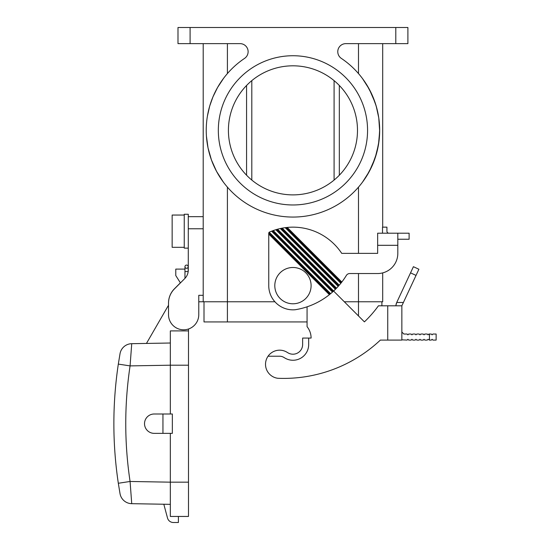 <?xml version="1.0" encoding="UTF-8"?>
<svg xmlns="http://www.w3.org/2000/svg" width="550" height="550" viewBox="0 0 550 550"><rect width="100%" height="100%" fill="white"/><g stroke="black" fill="none" stroke-linecap="round" stroke-linejoin="round"><path stroke-width="0.82" d="M178.399 516.45L178.399 522.5L173.353 522.5A6.05 6.05 0 0 1 167.509 518.018L163.817 504.233L170.335 504.35L131.732 503.676L130.075 481.47L118.319 483.264L120.031 493.694L118.319 483.264C112.386 443.541 112.386 403.824 118.319 364.1L120.031 353.671L118.319 364.1L130.075 365.894L131.732 343.688A12.1 12.1 0 0 0 120.031 353.671M180.386 282.844L174.426 288.805A20.164 20.164 0 0 0 174.096 289.142L174.157 289.176M146.458 343.434L167.654 306.714A16.136 16.136 0 0 1 168.52 305.374L168.52 303.064A20.164 20.164 0 0 1 174.096 289.142M198.77 295.316L203.204 295.316L198.77 295.316L198.77 314.676L198.77 301.771L274.911 301.771M198.77 314.676A15.125 15.125 0 0 1 183.645 329.801A15.125 15.125 0 0 1 168.52 314.676L168.52 303.167A20.164 20.164 0 0 1 174.426 288.908L184.738 278.596A12.1 12.1 0 0 0 188.279 270.036L188.279 216.666L203.204 216.666M188.279 248.126L184.25 248.126L184.25 214.246L188.279 214.246L188.279 216.666M184.25 247.321L172.15 247.321L172.15 215.05L184.25 215.05M203.204 43.636L203.204 301.771M366.561 84.508L372.123 94.971L376.179 106.006L378.771 117.899L379.665 129.449L379.005 141.054L376.647 153.031L372.123 165.729L366.561 176.192M395.801 27.5L177.994 27.5L177.994 43.636L240.054 43.636A8.064 8.064 0 0 1 244.551 58.396A86.721 86.721 0 0 0 227.81 187.591A86.721 86.721 0 0 0 358.091 187.591A86.721 86.721 0 0 0 341.344 58.396A8.064 8.064 0 0 1 345.847 43.636L407.901 43.636L407.901 27.5L395.801 27.5L395.801 43.636M218.329 130.35A74.621 74.621 0 0 0 292.951 204.971A74.621 74.621 0 0 0 367.565 130.35A74.621 74.621 0 0 0 292.951 55.736A74.621 74.621 0 0 0 218.329 130.35M223.623 78.258L217.553 87.505L212.953 96.882L209.715 106.006L207.398 116.167M206.498 123.537L206.422 124.609M206.422 136.097L208.038 147.964L211.441 159.961L216.535 171.353L223.369 182.105M362.533 182.105L369.359 171.353L375.141 158.001L378.496 144.533L379.665 131.251L378.771 117.899L377.087 109.354L375.141 102.699L369.359 89.348L362.533 78.602M357.486 130.35A64.536 64.536 0 0 0 292.951 65.814A64.536 64.536 0 0 0 228.415 130.35A64.536 64.536 0 0 0 292.951 194.886A64.536 64.536 0 0 0 357.486 130.35M334.091 80.637L334.091 180.07M251.804 180.07L251.804 80.637M307.065 321.936L227.404 321.936L227.404 187.131M204.009 301.771L204.009 321.936L227.404 321.936M381.886 305.807L381.886 301.771M358.49 315.947L358.49 301.771L382.69 301.771L382.69 272.896M358.49 273.536L358.49 301.771L344.314 301.771M186.567 268.297A1.616 1.616 0 0 1 184.958 266.681A1.616 1.616 0 0 1 186.567 265.066A1.616 1.616 0 0 1 188.183 266.681A1.616 1.616 0 0 1 186.567 268.297A1.616 1.616 0 0 1 184.958 266.681L184.958 269.101L175.78 269.101L175.78 275.557L180.428 282.906M382.69 43.636L382.69 227.15M388.946 233.2A2.014 2.014 0 0 1 386.925 231.186L386.925 227.15L382.504 227.15L382.504 233.2M188.485 329.01L188.485 330.914L170.335 330.914L170.335 365.2L130.075 365.894C124.314 404.422 124.314 442.942 130.075 481.47L170.335 482.171L170.335 516.45L188.485 516.45L188.485 330.914M167.654 306.714L163.474 313.947M172.349 413.999L162.944 413.999L162.944 433.359L172.349 433.359L172.349 413.999M170.335 433.359L170.335 482.164L188.485 482.164M170.335 413.999L170.335 365.2L188.485 365.2M162.944 413.999L154.199 413.999A9.68 9.68 0 0 0 144.519 423.679A9.68 9.68 0 0 0 154.199 433.359L162.944 433.359M396.364 303.249L395.801 305.807L396.729 302.472L403.404 302.472L416.027 275.413L410.541 272.855L396.729 302.472M333.596 291.053L364.409 321.867A116.971 116.971 0 0 0 378.434 305.807L387.736 305.807L387.736 340.086L401.851 340.086L401.851 305.807L403.404 302.472M410.541 272.855L413.414 266.695L418.894 269.252L416.027 275.413M302.631 344.527A9.68 9.68 0 0 1 287.959 352.818L286.921 352.192L287.959 352.818A9.68 9.68 0 0 0 302.631 344.527L302.631 338.071L311.101 338.071A18.15 18.15 0 0 0 307.065 326.666L307.065 306.817M163.817 504.233L131.732 503.676A12.1 12.1 0 0 1 120.031 493.694M170.335 343.014L131.732 343.688M188.183 271.59L184.958 271.521L184.958 278.369M377.651 245.307L397.815 245.307L397.815 253.371L397.815 233.2L377.651 233.2L377.651 253.371L341.729 253.371A58.486 58.486 0 0 0 287.224 227.432L341.825 282.033A73.411 73.411 0 0 0 346.335 275.468A4.036 4.036 0 0 1 349.779 273.536L377.651 273.536A20.164 20.164 0 0 0 397.815 253.371M380.366 340.086A141.171 141.171 0 0 1 277.778 378.283A141.171 141.171 0 0 0 380.366 340.086L387.736 340.086M409.111 239.25L409.111 233.2L409.111 239.25L397.815 239.25M308.681 338.071L308.681 344.527A15.73 15.73 0 0 1 284.838 358.002L283.8 357.376A8.064 8.064 0 0 0 279.641 356.221L268.056 356.221A14.114 14.114 0 0 0 277.778 378.283M286.921 352.192A14.114 14.114 0 0 0 268.056 356.221M429.467 340.086L428.065 339.281L427.261 340.086L424.841 340.086L424.036 339.281L423.225 340.086L420.805 340.086L420.001 339.281L419.196 340.086L416.776 340.086L415.965 339.281L415.161 340.086L412.741 340.086L411.936 339.281L411.125 340.086L408.705 340.086L407.901 339.281L407.096 340.086L401.851 339.831L401.851 332.021L403.865 334.036L407.096 334.036L407.901 334.847L408.705 334.036L411.125 334.036L411.936 334.847L412.741 334.036L415.161 334.036L415.965 334.847L416.776 334.036L419.196 334.036L420.001 334.847L420.805 334.036L423.225 334.036L424.036 334.847L424.841 334.036L427.261 334.036L428.065 334.847L428.876 334.036L431.296 334.036L432.101 334.847L432.905 334.036L436.136 334.036L436.136 340.086L432.905 340.086L432.101 339.281L431.296 340.086L429.467 340.086L429.467 334.036M336.545 288.159L277.585 229.206A58.486 58.486 0 0 1 280.335 228.532L338.195 286.392A73.411 73.411 0 0 1 336.545 288.159L335.411 289.314A73.411 73.411 0 0 1 333.664 290.991L273.247 230.574A58.486 58.486 0 0 1 275.818 229.721L335.411 289.314M280.335 228.532L281.277 228.333L338.731 285.787L338.195 286.392M409.111 233.2L397.815 233.2M275.818 229.721L276.698 229.46L335.981 288.743M276.698 229.46L277.585 229.206M338.731 285.787L339.261 285.175L282.226 228.147L281.277 228.333M333.664 290.991L333.073 291.534L272.415 230.876L271.59 231.192A58.486 58.486 0 0 0 269.177 232.203L268.751 232.918L330.007 294.174L329.374 294.683L268.751 234.059L268.751 232.918M272.415 230.876L273.247 230.574M287.224 227.432L285.182 227.673A58.486 58.486 0 0 0 282.226 228.147M311.101 285.636A18.15 18.15 0 0 0 292.951 267.486A18.15 18.15 0 0 0 274.801 285.636A18.15 18.15 0 0 0 292.951 303.786A18.15 18.15 0 0 0 311.101 285.636M339.261 285.175A73.411 73.411 0 0 0 340.821 283.312L285.182 227.673M271.59 231.192L332.468 292.077A73.411 73.411 0 0 1 330.632 293.659L269.177 232.203M333.073 291.534L332.468 292.077M330.632 293.659L330.007 294.174M329.374 294.683A73.411 73.411 0 0 1 295.212 309.732A24.2 24.2 0 0 1 268.751 285.636L268.751 234.059M286.192 227.542L341.323 282.679L340.821 283.312M341.825 282.033L341.323 282.679M401.851 305.807L387.736 305.807M184.958 271.521L184.958 266.681A1.616 1.616 0 0 1 186.567 265.066A1.616 1.616 0 0 1 188.183 266.681L188.183 271.521M188.279 228.766L203.204 228.766M190.094 27.5L190.094 43.636M339.329 175.223L339.329 85.484M358.49 43.636L358.49 73.569M227.404 43.636L227.404 73.569M246.565 175.223L246.565 85.484M358.49 187.131L358.49 253.371"/></g></svg>
